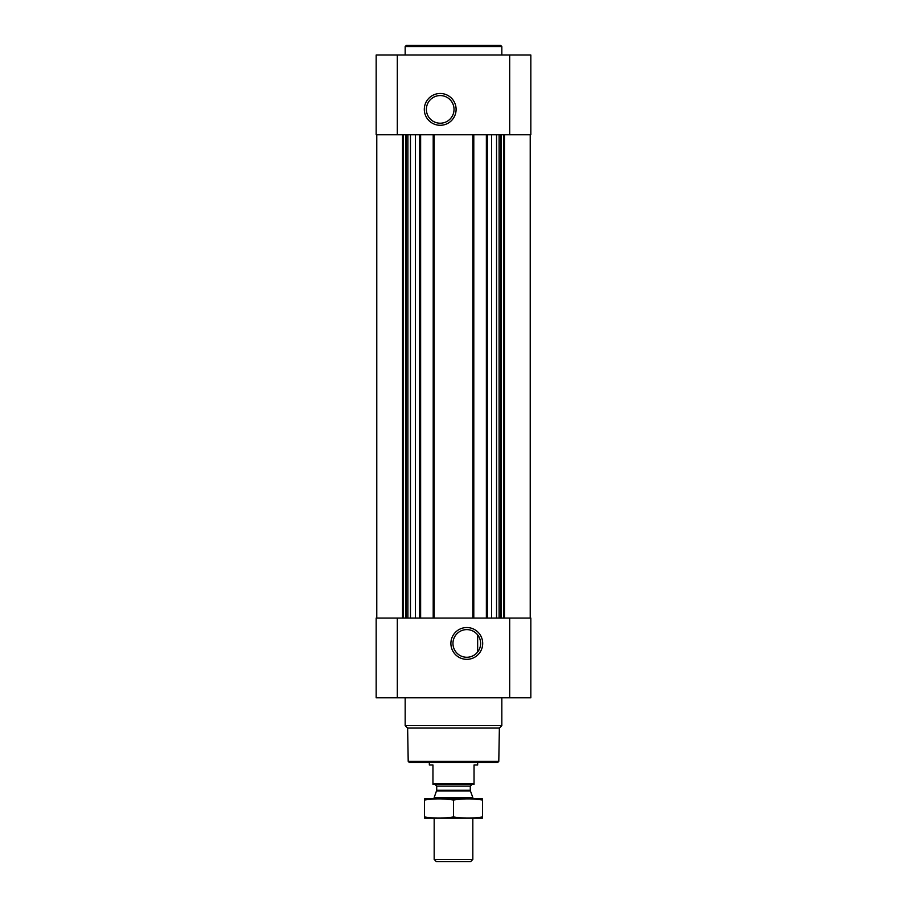 <?xml version="1.0" encoding="UTF-8"?>
<svg xmlns="http://www.w3.org/2000/svg" width="907" height="907" viewBox="0 0 907 907"><rect width="100%" height="100%" fill="white"/><g stroke="black" fill="none" stroke-linecap="round" stroke-linejoin="round"><path stroke-width="1.36" d="M475.03 632.326L476.969 634.084M466.788 629.605A13.832 13.832 0 0 1 478.771 650.353A13.832 13.832 0 0 1 454.815 650.353A13.832 13.832 0 0 1 466.788 629.605M477.66 651.986L477.66 634.9L477.66 651.986M415.44 134.758L415.44 618.064M491.56 134.758L491.56 618.064M376.167 697.812L376.167 618.064L530.833 618.064L530.833 697.812L376.167 697.812M466.788 627.542A15.895 15.895 0 0 1 480.563 651.385A15.895 15.895 0 0 1 453.024 651.385A15.895 15.895 0 0 1 466.788 627.542M486.367 134.758L486.367 618.064M473.794 134.758L473.794 618.064M433.206 134.758L433.206 618.064M420.633 134.758L420.633 618.064M530.833 134.758L376.167 134.758L376.167 55.021L530.833 55.021L530.833 134.758M440.212 93.489A15.895 15.895 0 0 1 453.976 117.332A15.895 15.895 0 0 1 426.437 117.332A15.895 15.895 0 0 1 440.212 93.489M498.793 761.37L408.207 761.37L409.42 762.572L497.58 762.572L498.793 761.37L499.372 728.06L501.832 725.6L501.832 697.812M408.207 761.37L407.628 728.06L499.372 728.06M407.628 728.06L405.168 725.6L501.832 725.6M405.168 725.6L405.168 697.812M405.168 55.021L405.168 46.563L501.832 46.563L501.832 55.021M405.168 46.563L406.381 45.35L500.619 45.35L501.832 46.563M440.212 95.564A13.832 13.832 0 0 1 452.185 116.3A13.832 13.832 0 0 1 428.229 116.3A13.832 13.832 0 0 1 440.212 95.564M474.044 783.637L432.956 783.637L432.956 784.317L474.044 784.317L474.044 764.986L477.66 764.986L477.66 762.572M432.956 783.637L432.956 764.986L429.34 764.986L429.34 762.572M472.83 859.428L434.17 859.428L436.392 861.65L470.608 861.65L472.83 859.428L472.83 818.148M434.17 798.818L434.17 797.57L472.83 797.57L472.83 798.818M434.17 859.428L434.17 818.148M434.895 784.317L436.709 786.131L436.709 790.28L434.17 797.57M424.499 818.125L482.501 818.125M482.501 816.924C482.501 818.499 482.501 818.499 482.501 816.924C472.83 818.499 463.171 818.499 453.5 816.924C443.829 818.499 434.17 818.499 424.499 816.924C424.499 818.499 424.499 818.499 424.499 816.924L424.499 800.053C424.499 798.477 424.499 798.477 424.499 800.053C434.17 798.477 443.829 798.477 453.5 800.053C463.171 798.477 472.83 798.477 482.501 800.053C482.501 798.477 482.501 798.477 482.501 800.053L482.501 816.924M453.5 816.924L453.5 800.053M424.499 798.852L482.501 798.852M419.669 134.758L419.669 618.064M434.17 134.758L434.17 618.064M472.83 134.758L472.83 618.064M487.331 134.758L487.331 618.064M509.689 697.812L509.689 618.064M397.311 697.812L397.311 618.064M504.451 134.758L504.451 618.064M503.884 134.758L503.884 618.064M501.39 134.758L501.39 618.064M500.551 134.758L500.551 618.064M499.099 134.758L499.099 618.064M496.537 134.758L496.537 618.064M410.463 134.758L410.463 618.064M407.901 134.758L407.901 618.064M406.449 134.758L406.449 618.064M405.61 134.758L405.61 618.064M403.116 134.758L403.116 618.064M402.549 134.758L402.549 618.064M509.689 134.758L509.689 55.021M397.311 134.758L397.311 55.021M436.596 790.904L470.404 790.904L472.83 797.57M436.709 790.28L470.291 790.28L470.404 790.904M436.709 786.131L470.291 786.131L472.105 784.317M530.221 134.758L530.221 618.064M376.779 134.758L376.779 618.064M470.291 790.28L470.291 786.131"/></g></svg>
